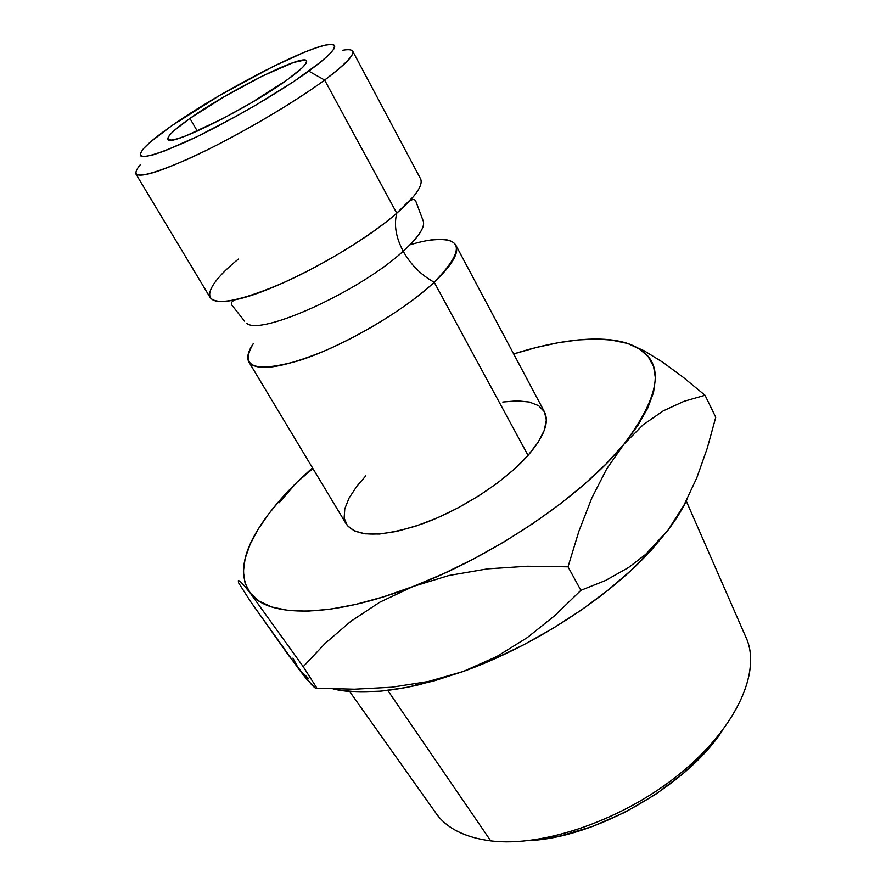 <?xml version="1.0" encoding="UTF-8"?>
<svg xmlns="http://www.w3.org/2000/svg" width="886" height="886" viewBox="0 0 886 886"><rect width="100%" height="100%" fill="white"/><g stroke="black" fill="none" stroke-linecap="round" stroke-linejoin="round"><path stroke-width="1.33" d="M238.378 259.089C203.049 287.695 198.265 308.151 235.809 299.623C274.881 291.926 358.476 247.183 396.773 213.183C393.805 224.9 395.942 237.581 403.185 251.225C360.38 291.062 259.886 336.503 246.662 323.213C259.886 336.503 360.38 291.062 403.185 251.225C395.942 237.581 393.805 224.9 396.773 213.183L413.795 196.216M409.72 200.878C412.798 198.985 414.825 199.095 415.789 201.2L422.921 220.182C425.834 226.196 419.255 236.551 403.185 251.225C414.792 240.748 421.47 232.331 423.231 225.985M349.638 691.501L436.776 814.323C447.508 828.731 465.493 837.58 490.733 840.88C464.275 837.381 445.813 827.856 435.347 812.318M140.387 164.619C127.451 180.124 143.1 178.374 187.323 159.358C230.249 140.032 291.117 104.858 324.63 80.072L308.782 71.135C278.614 93.03 224.667 124.162 186.47 141.66C147.021 159.004 132.989 161.008 144.374 147.674C149.834 141.97 159.037 134.606 171.984 125.568L219.806 95.334L272.7 66.738L303.322 52.695L315.604 47.999L325.195 45.153L331.652 44.311L334.62 45.585L333.834 49.018L329.204 54.533L320.776 61.987L293.654 81.601L256.597 104.659L236.318 116.221L196.902 136.732L164.785 150.875L153.189 154.828L145.138 156.523L140.841 155.969L140.331 153.289L143.488 148.649L150.055 142.281L171.984 125.568C217.435 93.573 299.557 50.314 325.849 45.009C341.841 41.996 336.159 50.712 308.782 71.135L324.63 80.072C296.079 101.137 247.659 129.987 207.08 149.989C164.431 170.511 140.675 178.463 135.813 173.844L210.226 297.663C217.081 305.692 241.656 300.642 283.952 282.512C324.043 264.593 370.448 235.986 396.773 213.183L324.63 80.072L396.773 213.183C415.645 196.537 423.552 185.041 420.507 178.695L352.694 51.144C354.489 55.12 345.13 64.767 324.63 80.072C354.898 56.992 360.835 47.069 342.428 50.303M189.936 118.425C228.832 90.715 304.219 53.149 306.545 60.879C307.586 63.382 301.24 69.617 287.529 79.596L302.303 67.713L305.825 63.681L306.634 61.101L304.762 60.049L293.654 62.441L262.909 75.775L224.501 96.519L189.936 118.425L174.398 130.364L169.879 134.827L167.864 138.028L168.473 139.8L171.773 140.043L177.698 138.703L186.071 135.791L222.364 118.879L250.727 103.175L287.529 79.596C248.922 107.959 168.218 147.907 167.93 139.301C167.055 136.333 174.387 129.378 189.936 118.425L197.279 131.095L189.936 118.425M745.691 636.735C761.761 669.86 738.005 726.066 681.101 772.747C624.364 819.461 543.517 847.503 490.733 840.88L387.769 690.415L490.733 840.88C542.919 847.415 622.559 820.148 679.219 774.275C736.022 728.436 761.041 672.673 746.677 638.983L686.273 501.044M427.373 240.527C463.588 235.543 465.87 249.453 434.218 282.257C421.127 275.07 410.783 264.726 403.185 251.225C410.783 264.726 421.127 275.07 434.218 282.257C409.011 305.903 363.625 334.354 323.822 351.244C281.737 368.166 256.785 371.788 248.933 362.075C246.496 357.7 247.98 351.498 253.407 343.458C239.242 367.269 254.448 372.973 299.058 360.591C342.317 346.78 403.396 311.34 434.218 282.257L528.056 455.382L434.218 282.257C452.27 264.969 459.457 252.565 455.781 245.057L544.447 411.846L546.341 420.03L544.281 430.319L538.145 442.258L528.056 455.382C544.126 436.621 549.586 422.113 544.447 411.846M248.933 362.075L346.238 523.991C356.394 537.647 382.209 537.437 423.663 523.371C462.714 508.974 505.552 480.943 528.056 455.382L514.356 469.137L497.567 482.914L478.418 496.082L457.774 508.021L436.599 518.188L415.877 526.096L396.54 531.445L379.43 534.048L365.22 533.848L354.422 530.958L347.345 525.597L344.145 518.055L344.798 508.719L349.117 497.976L356.836 486.259L365.829 475.826M649.449 550.915L668.099 530.049L651.31 550.117L630.976 570.462L607.497 590.597L581.349 610.022L553.152 628.252L523.604 644.831L493.413 659.328L463.356 671.422C529.562 647.699 600.786 602.613 644.499 557.316L668.099 530.049L683.837 505.452L696.75 477.953L707.294 448.128L715.766 417.273L705.034 395.267L715.766 417.273L707.294 448.128L696.75 477.953L683.837 505.452L668.099 530.049C676.428 518.963 682.929 508.365 687.602 498.264L681.079 510.69L668.099 530.049L645.65 554.392L628.551 567.527L605.548 580.485L580.895 590.32L568.026 566.818L578.912 531.235L591.782 498.098L606.7 468.904L623.899 444.251C582.512 495.484 494.111 555.81 413.009 586.521L449.003 575.479L487.455 568.867L527.436 566.232L568.026 566.818L578.912 531.235L591.782 498.098L606.7 468.904L623.899 444.251L643.07 424.848L663.26 410.849L684.103 401.28L705.034 395.267L683.206 377.303L662.883 362.319L644.299 350.856L627.775 343.502C665.663 356.759 664.367 390.349 623.899 444.251L643.07 424.848L663.26 410.849L684.103 401.28L705.034 395.267L683.206 377.303L662.883 362.319L644.299 350.856L627.775 343.502C616.944 339.958 603.898 338.53 588.636 339.205C566.22 340.302 541.235 345.219 513.67 353.957L536.694 347.401L558.147 342.749L578.314 339.925L596.865 339.05L613.466 340.213L627.775 343.502L639.459 348.973L648.164 356.648L653.591 366.505L655.452 378.477L653.536 392.454L647.655 408.258L637.765 425.623L623.899 444.251L606.19 463.777L584.937 483.745L560.539 503.702L533.527 523.15L504.544 541.601L474.287 558.59L443.521 573.674L413.009 586.521L383.494 596.832L355.663 604.429L330.124 609.214L307.376 611.163L287.795 610.365L271.659 606.954L259.133 601.129L250.273 593.111L245.057 583.154L243.395 571.559L245.123 558.579L250.051 544.502L257.948 529.573L268.569 514.068L281.659 498.209L296.965 482.205L312.47 467.797L296.965 482.205L279.101 502.794L296.965 482.205L312.924 468.561L296.965 482.205C282.335 496.525 270.418 510.613 261.204 524.446C242.232 552.986 238.589 575.878 250.273 593.111L303.222 666.66L325.483 643.092L350.767 621.374L379.762 602.214L413.009 586.521C331.386 618.251 267.915 617.797 250.273 593.111L303.222 666.66L316.966 688.245L315.405 688.167L306.678 679.152L298.859 669.185L292.923 658.132M544.392 411.746L538.655 405.699L529.485 402.056L517.358 400.837L502.772 402.022M409.996 244.78C435.236 237.326 450.498 237.415 455.781 245.057M622.836 342.051L627.775 343.502L614.197 340.656M308.383 678.366L298.859 669.185L250.638 601.66L238.533 582.733L238.334 580.629L239.84 581.083L243.617 584.926L250.273 593.111M333.136 688.965C355.408 694.159 384.159 692.73 419.399 684.679L463.356 671.422L434.14 680.858L406.452 687.458L380.891 691.146L357.955 691.966L338.053 689.984M316.966 688.245L303.222 666.66L325.483 643.092L350.767 621.374L379.762 602.214L413.009 586.521L449.003 575.479L487.455 568.867L527.436 566.232L568.026 566.818L580.895 590.32L555.013 615.427L527.181 637.665L496.78 656.537L463.356 671.422L428.337 681.5L391.811 687.215L354.466 689.197L315.405 688.167L312.094 685.31L288.98 655.884L250.638 601.66L238.533 582.733L238.334 580.629L239.84 581.083M628.551 567.527L605.548 580.485M580.895 590.32L555.013 615.427L527.181 637.665L496.78 656.537L463.356 671.422L428.337 681.5L391.811 687.215M528.399 840.626L560.561 835.952L592.612 826.439L624.863 812.34L655.651 794.321L683.449 773.279L706.906 750.32L722.035 731.072C685.631 786.69 594.827 838.078 528.399 840.626M234.79 299.845C231.578 301.517 230.626 303.311 231.933 305.216L244.536 321.109M419.399 684.679L415.456 684.003M645.65 554.392L644.499 557.316"/></g></svg>
